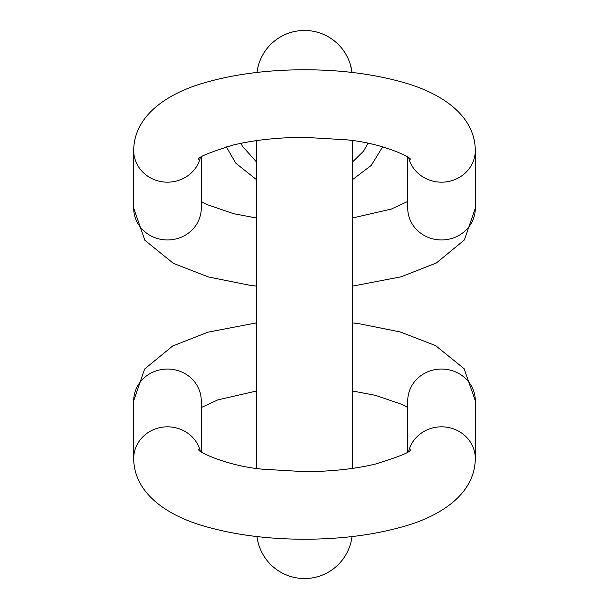 <?xml version="1.0" encoding="UTF-8"?>
<svg xmlns="http://www.w3.org/2000/svg" width="609" height="609" viewBox="0 0 609 609"><rect width="100%" height="100%" fill="white"/><g stroke="black" fill="none" stroke-linecap="round" stroke-linejoin="round"><path stroke-width="0.91" d="M352.01 72.433L350.487 65.041A47.867 47.867 0 0 0 256.998 72.433A47.867 47.867 0 0 1 352.002 72.433L350.487 65.041A47.867 47.867 0 0 0 304.5 30.45A47.867 47.867 0 0 1 352.002 72.433M351.02 67.036L350.502 65.407M304.5 578.55A47.867 47.867 0 0 0 352.002 536.567A47.867 47.867 0 0 1 256.998 536.567A47.867 47.867 0 0 0 352.002 536.567M201.259 157.183L201.259 208.202A33.784 31.752 180 0 1 167.475 239.954A33.784 31.752 180 0 1 133.691 208.202L133.691 150.423A33.784 31.752 0 0 0 163.501 181.954A33.784 31.752 0 0 0 200.331 157.838M133.691 150.423C134.071 113.594 170.931 91.601 207.966 81.796C236.81 73.841 269.011 69.829 304.569 69.769C339.807 69.837 371.756 73.788 400.425 81.629C437.3 91.274 474.921 113.19 475.309 150.423L475.309 208.202A33.784 31.752 180 0 1 441.525 239.954A33.784 31.752 180 0 1 407.741 208.202L407.741 157.183M407.741 451.817L407.741 400.798A33.784 31.752 0 0 1 441.525 369.046A33.784 31.752 0 0 1 475.309 400.798L475.309 458.577A33.784 31.752 180 0 0 445.499 427.046A33.784 31.752 180 0 0 408.669 451.162M475.309 458.577C474.929 495.406 438.069 517.399 401.034 527.204C372.19 535.159 339.989 539.171 304.431 539.231C269.193 539.163 237.244 535.212 208.575 527.371C171.7 517.726 134.079 495.81 133.691 458.577L133.691 400.798A33.784 31.752 0 0 1 167.475 369.046A33.784 31.752 0 0 1 201.259 400.798L201.259 451.817M256.998 72.433A47.867 47.867 0 0 1 304.5 30.45M475.309 150.423A33.784 31.752 180 0 1 445.499 181.954A33.784 31.752 180 0 1 408.669 157.838M133.691 458.577A33.784 31.752 -0 0 1 163.501 427.046A33.784 31.752 -0 0 1 200.331 451.162M352.367 468.397L352.367 140.603M201.259 407.558L217.74 399.907L256.633 390.978L256.633 468.397L256.633 140.603L256.633 162.116L242.329 146.107L241.042 143.282M226.335 146.83L235.774 163.174L256.633 179.769L256.633 218.022L233.628 213.698L206.306 204.335L201.259 201.442M133.691 208.202L144.896 240.319L173.413 263.392L208.575 276.996L250.185 285.347L256.633 286.154L256.633 322.846L207.966 332.171L172.651 346.011L144.637 369.024L133.691 400.798M382.665 146.83L371.269 165.397L352.367 179.769M352.367 162.116L363.603 151.116L367.958 143.282M198.656 159.238L198.656 159.238C197.765 157.206 209.427 152.433 233.628 144.927C254.463 139.971 278.1 137.444 304.553 137.345L346.247 139.796C380.724 142.75 410.801 156.97 410.344 159.238M475.309 208.202L464.363 239.976L436.349 262.989L401.034 276.829L352.367 286.154M352.367 218.022L391.26 209.093L407.741 201.442M410.344 449.762L410.344 449.762C411.235 451.794 399.573 456.567 375.372 464.073C354.537 469.029 330.9 471.556 304.447 471.655L262.753 469.204C228.276 466.25 198.199 452.03 198.656 449.762M352.367 322.846L358.815 323.653L400.425 332.004L435.587 345.608L464.104 368.681L475.309 400.798M407.741 407.558L402.694 404.665L375.372 395.302L352.367 390.978"/></g></svg>
